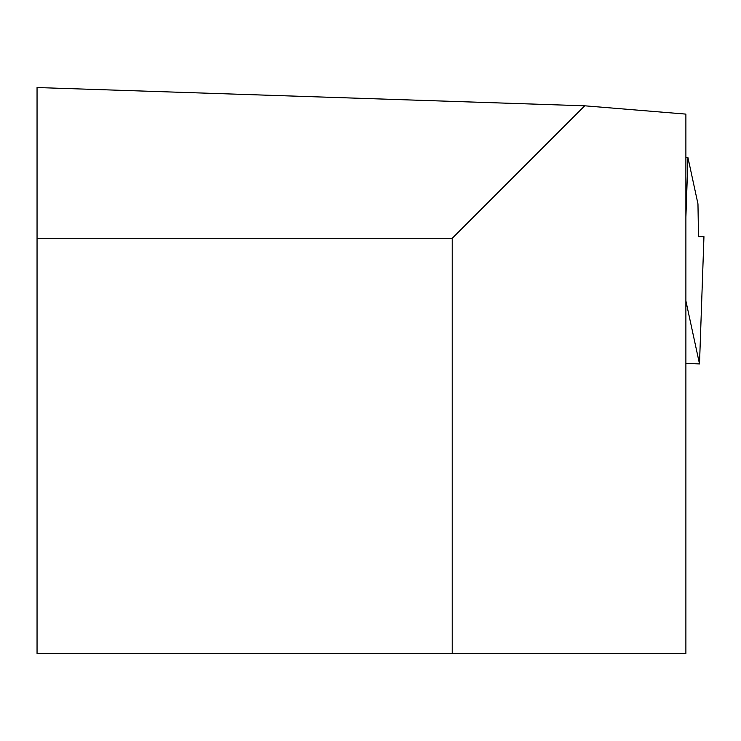 <?xml version="1.0" encoding="UTF-8"?>
<svg xmlns="http://www.w3.org/2000/svg" width="741" height="741" viewBox="0 0 741 741"><rect width="100%" height="100%" fill="white"/><g stroke="black" fill="none" stroke-linecap="round" stroke-linejoin="round"><path stroke-width="1.11" d="M584.705 105.806L685.888 114.114L685.888 653.46L452.214 653.46L452.214 238.296L37.05 238.296L37.05 87.54L584.705 105.806L452.214 238.296M685.888 363.451L699.504 363.914L703.95 236.648L698.494 236.648L697.966 203.923L687.963 157.657L685.888 217.224M685.888 300.92L699.504 363.914M685.888 157.583L687.963 157.657M37.05 238.296L37.05 653.46L452.214 653.46"/></g></svg>
